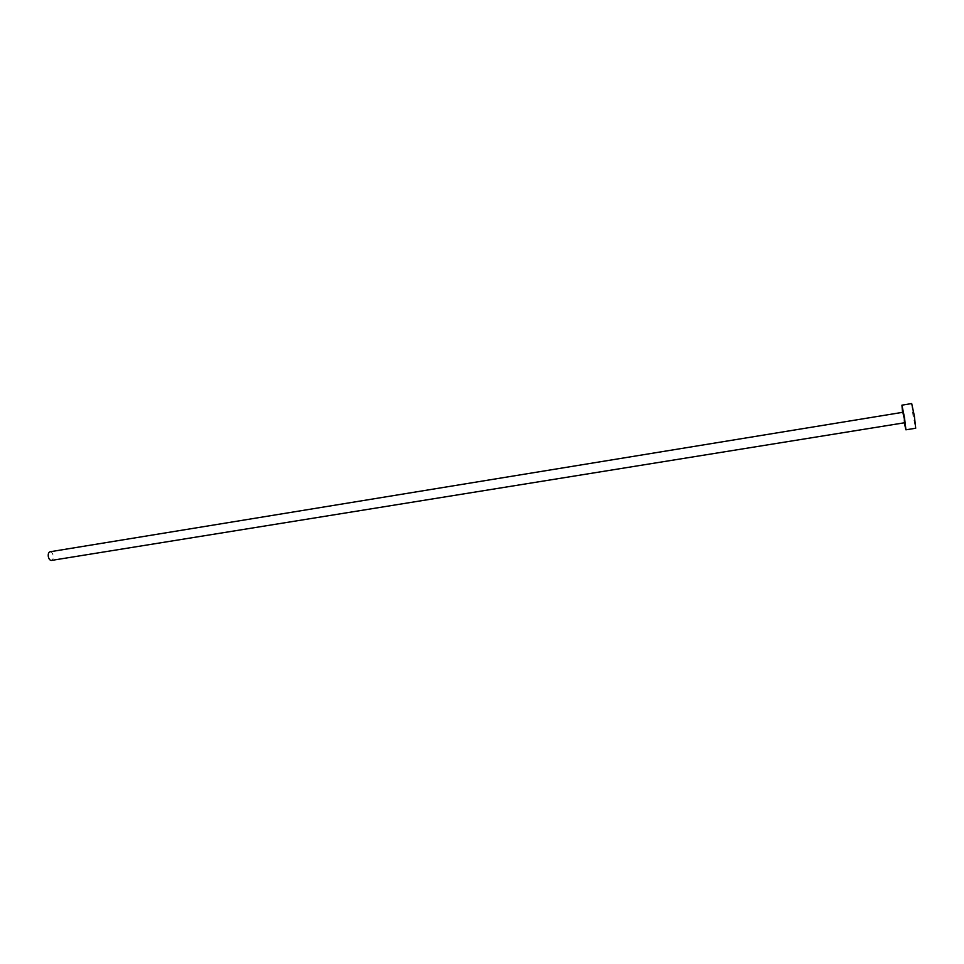 <?xml version="1.0" encoding="UTF-8"?>
<svg xmlns="http://www.w3.org/2000/svg" width="964" height="964" viewBox="0 0 964 964"><rect width="100%" height="100%" fill="white"/><g stroke="black" fill="none" stroke-linecap="round" stroke-linejoin="round"><path stroke-width="0.72" stroke-dasharray="4.82 3.62" d="M50.044 551.769C51.562 551.782 52.61 553.083 53.189 555.65C53.49 558.325 52.9 559.915 51.454 560.421M903.063 412.255L904.762 422.726M902.581 412.339L904.28 422.798M911.691 403.555L913.053 415.87L915.704 428.245"/><path stroke-width="1.45" d="M51.454 560.421C49.935 560.409 48.887 559.108 48.308 556.541C48.007 553.866 48.586 552.276 50.044 551.769L903.063 412.255L904.148 417.508L904.762 422.726L51.454 560.421M904.28 422.798L905.919 429.811L904.473 417.533L901.918 405.169L902.581 412.339M905.919 429.811L915.704 428.245L914.342 415.93L911.691 403.555L901.918 405.169"/></g></svg>
